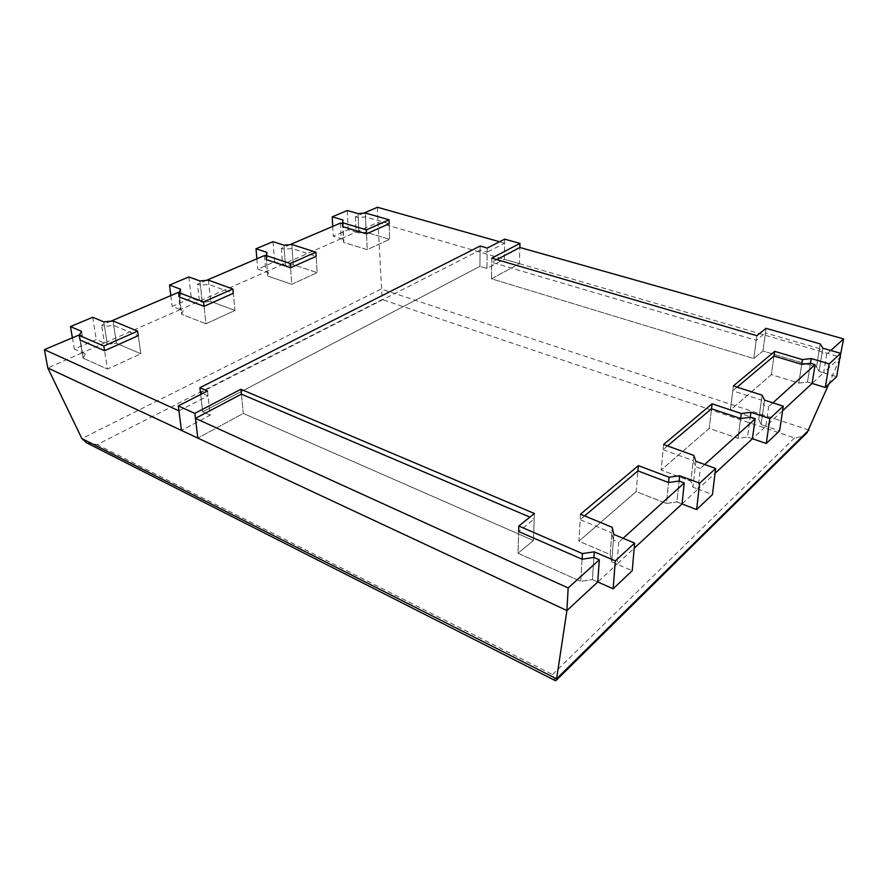 <?xml version="1.0" encoding="UTF-8"?>
<svg xmlns="http://www.w3.org/2000/svg" width="888" height="888" viewBox="0 0 888 888"><rect width="100%" height="100%" fill="white"/><g stroke="black" fill="none" stroke-linecap="round" stroke-linejoin="round"><path stroke-width="0.67" stroke-dasharray="4.44 3.33" d="M79.643 334.754L82.329 335.919L80.042 339.993L83.084 358.13L85.348 353.979L74.326 349.073L96.293 339.505L107.304 344.255L116.439 343.301L140.837 353.746L107.492 369.086L83.084 358.13L85.348 353.979L82.451 352.691L47.785 367.965M81.574 331.357L82.329 335.919M72.372 337.673L74.326 349.073M111 321.156L101.609 325.175L104.518 326.396L113.731 325.463L138.273 335.675L140.837 353.746L107.492 369.086L104.584 350.704L107.492 369.086L83.084 358.13L80.042 339.993M113.042 320.957L116.439 343.301L140.837 353.746L138.273 335.675M103.807 321.889L107.304 344.255L116.439 343.301L113.731 325.463M92.707 317.26L96.293 339.505M179.043 292.751L181.108 293.528L179.565 297.058L181.663 314.296L183.172 310.689L172.183 306.427L191.32 298.091L202.298 302.231L210.7 301.387L234.943 310.467L205.972 323.787L181.663 314.296L183.172 310.689L180.286 309.568L104.418 343.012L107.304 344.255L104.518 326.396M180.586 289.199L181.108 293.528M170.829 295.593L172.183 306.427M206.527 280.331L197.502 284.182L200.399 285.248L208.858 284.426L233.255 293.306L234.943 310.467L205.972 323.787L204.04 306.338L205.972 323.787L181.663 314.296L179.565 297.058M208.403 280.153L210.7 301.387L234.943 310.467L233.255 293.306M199.922 280.963L202.298 302.231L210.7 301.387L208.858 284.426M188.855 276.945L191.32 298.091M266.089 256.121L267.321 256.532L266.378 259.629L267.732 276.035L268.653 272.86L257.764 269.131L274.603 261.793L285.459 265.434L293.229 264.691L317.16 272.649L291.775 284.327L267.732 276.035L268.653 272.86L265.801 271.883L199.423 301.143L202.298 302.231L200.399 285.248M266.977 252.403L267.321 256.532M256.876 258.808L257.764 269.131M290.065 244.622L281.396 248.329L284.26 249.262L292.085 248.54L316.161 256.31L317.16 272.649L291.775 284.327L290.576 267.732L291.775 284.327L267.732 276.035L266.378 259.629M291.797 244.466L293.229 264.691L317.16 272.649L316.161 256.31M283.949 245.177L285.459 265.434L293.229 264.691L292.085 248.54M273.016 241.658L274.603 261.793M342.613 223.765L343.234 223.943L343.523 242.335L343.989 239.527L333.255 236.23L348.174 229.737L358.863 232.945L366.089 232.29L389.621 239.327L367.188 249.65L343.523 242.335L343.989 239.527L341.181 238.661L282.606 264.48L285.459 265.434L284.26 249.262M343.046 220.024L343.234 223.943M332.734 226.385L333.255 236.23M363.736 213.131L355.4 216.694L358.219 217.516L365.49 216.883L389.166 223.743L389.621 239.327L367.188 249.65L366.566 233.822L367.188 249.65L343.523 242.335L342.757 226.684M365.345 212.998L366.089 232.29L389.621 239.327L389.166 223.743M358.053 213.631L358.863 232.945L366.089 232.29L365.49 216.883M347.286 210.512L348.174 229.737M504.706 239.127L504.306 259.241L519.413 263.647L491.486 278.799L753.801 358.563L762.947 351.004L816.494 367.022L819.08 371.384L836.663 376.667M487.201 248.074L486.946 268.442L504.306 259.241L519.413 263.647L519.846 247.475L519.413 263.647L491.486 278.799L753.801 358.563L762.947 351.004L816.494 367.022L819.08 371.384L823.631 372.749L812.098 383.438L807.492 382.029L798.8 383.105L771.361 374.614L730.369 410.101L758.729 419.536L761.105 424.619L779.609 430.813M480.131 246.032L479.931 266.345L486.946 268.442L504.306 259.241L504.628 243.179L487.157 252.181L486.946 268.442L479.931 266.345L202.719 411.799L479.931 266.345L480.086 250.127L487.157 252.181M200.466 392.574L202.719 411.799L210.223 415.162L202.719 411.799L200.466 392.574L480.086 250.127M207.47 390.998L210.223 415.162L181.452 430.425L210.223 415.162L208.025 395.87L202.575 393.495M241.392 394.15L243.29 413.408L197.824 438.073L243.29 413.408L533.433 540.503L243.29 413.408L241.392 394.15M534.432 513.519L533.433 540.503L518.015 553.235L533.433 540.503L534.232 518.981L529.914 517.138M518.659 531.512L518.015 553.235L580.719 581.363L518.015 553.235L518.659 531.512L534.232 518.981M582.084 559.207L580.719 581.363L592.396 579.575L580.719 581.363L582.084 559.207M593.883 557.442L592.396 579.575L597.768 581.962L592.396 579.575L593.883 557.442M764.546 400.133L761.105 424.619L765.9 426.229L752.402 438.728L747.563 437.063L738.061 438.328L709.246 428.382L661.127 470.03L690.92 481.185L692.973 487.201L698.012 489.11L682.017 503.929L676.911 501.953L666.433 503.441L636.163 491.63L578.898 541.192L610.178 554.589L611.732 561.827L632.245 570.673M695.87 461.305L692.973 487.201L712.454 494.549M613.808 534.409L611.732 561.827L617.038 564.113L597.768 581.962M612.221 527.317L610.178 554.589L611.732 561.827L613.386 539.948L618.758 542.202L617.038 564.113L634.187 548.229M580.497 514.196L578.898 541.192L610.178 554.589L611.81 532.833L613.386 539.948M682.017 503.929L676.911 501.953L679.109 481.041L676.911 501.953L666.433 503.441L668.531 482.506L666.433 503.441L636.163 491.63L637.928 470.895L636.163 491.63L578.898 541.192L580.175 519.658L611.81 532.833M693.772 455.411L690.92 481.185L692.973 487.201L695.282 466.533L700.388 468.409L698.012 489.11L715.029 473.337M663.58 444.511L661.127 470.03L690.92 481.185L693.195 460.617L695.282 466.533M752.402 438.728L747.563 437.063L750.227 417.282L747.563 437.063L738.061 438.328L740.648 418.526L738.061 438.328L709.246 428.382L711.521 408.769L709.246 428.382L661.127 470.03L663.081 449.661L693.195 460.617M762.115 395.16L758.729 419.536L761.105 424.619L763.846 405.072L768.697 406.649L765.9 426.229L782.606 410.756M733.388 385.958L730.369 410.101L758.729 419.536L761.438 400.077L763.846 405.072M812.098 383.438L807.492 382.029L810.455 363.292L807.492 382.029L798.8 383.105L801.709 364.346L798.8 383.105L771.361 374.614L773.992 356.033L771.361 374.614L730.369 410.101L732.778 390.831L761.438 400.077M822.854 348.185L819.08 371.384L822.099 352.858L826.695 354.201L823.631 372.749L839.915 357.675M820.223 343.934L816.494 367.022L819.469 348.584L822.099 352.858M766.044 328.338L762.947 351.004L765.423 332.911L819.469 348.584M756.842 335.697L753.801 358.563L756.221 340.304L765.423 332.911M491.786 258.131L491.486 278.799L491.73 262.293L756.221 340.304M499.578 241.758L504.628 243.179M178.943 410.855L208.025 395.87M496.825 259.596L491.73 262.293M830.813 350.483L826.695 354.201M772.915 402.83L768.697 406.649M737.129 387.157L732.778 390.831M704.695 464.513L700.388 468.409M667.51 445.931L663.081 449.661M623.099 538.283L618.758 542.202M584.615 515.906L580.175 519.658M79.432 334.654L82.451 352.691L104.418 343.012L101.609 325.175M178.199 292.441L180.286 309.568L199.423 301.143L197.502 284.182M264.446 255.566L265.801 271.883L282.606 264.48L281.396 248.329M340.404 223.11L341.181 238.661L356.066 232.101L358.863 232.945L358.219 217.516M355.4 216.694L356.066 232.101L377.977 222.444L382.206 299.534L97.181 444.622L86.758 442.868M377.467 207.259L377.977 222.444L504.306 259.241M839.704 358.941L828.759 384.171M519.413 263.647L840.47 357.154M807.114 432.623C804.461 435.497 800.266 437.273 794.538 437.939L382.206 299.534M555.233 680.596L552.525 674.547L97.181 444.622M808.868 430.036L381.185 289.022L81.851 438.539M794.538 437.939L552.525 674.547"/><path stroke-width="1.33" d="M79.265 335.409L81.574 331.357L70.474 326.584L92.707 317.26L103.807 321.889L113.042 320.957L137.629 331.124L103.852 346.065L79.265 335.409L80.042 339.993L104.584 350.704L103.852 346.065M70.474 326.584L72.372 337.673M137.629 331.124L138.273 335.675L104.584 350.704M179.043 292.718L180.586 289.199L169.508 285.059L188.855 276.945L199.922 280.963L208.403 280.153L232.834 288.977L203.541 301.942L179.043 292.718L179.565 297.058L204.04 306.338L203.541 301.942M169.508 285.059L170.829 295.593M232.834 288.977L233.255 293.306L204.04 306.338M266.034 255.489L266.977 252.403L256.01 248.784L273.016 241.658L283.949 245.177L291.797 244.466L315.917 252.192L290.276 263.547L266.034 255.489L266.378 259.629L290.576 267.732L290.276 263.547M256.01 248.784L256.876 258.808M315.917 252.192L316.161 256.31L290.576 267.732M342.568 222.744L343.046 220.024L332.234 216.816L347.286 210.512L358.053 213.631L365.345 212.998L389.055 219.813L366.422 229.837L342.568 222.744L342.757 226.684L366.566 233.822L366.422 229.837M332.234 216.816L332.734 226.385M389.055 219.813L389.166 223.743L366.566 233.822M615.306 560.883L594.261 551.825L582.428 553.59L518.814 526.007L534.432 513.519L240.903 389.277L194.827 413.375L178.299 405.905L207.47 390.998L199.9 387.712L480.131 246.032L487.201 248.074L504.706 239.127L519.957 243.401L491.786 258.131L756.842 335.697L766.044 328.338L820.223 343.934L822.854 348.185L840.659 353.335L829.203 363.88L811.21 358.563L802.441 359.607L774.658 351.348L733.388 385.958L762.115 395.16L764.546 400.133L783.283 406.171L769.852 418.548L750.904 412.287L741.302 413.519L712.098 403.807L663.58 444.511L693.772 455.411L695.87 461.305L715.628 468.487L699.644 483.205L679.664 475.746L669.064 477.2L638.372 465.645L580.497 514.196L612.221 527.317L613.808 534.409L634.631 543.09L615.306 560.883L613.142 588.8L597.768 581.962L566.91 610.544L556.587 678.821L556.055 680.486L555.233 680.596M634.631 543.09L632.245 570.673L613.142 588.8M519.957 243.401L519.846 247.475L496.825 259.596M199.9 387.712L200.466 392.574L202.575 393.495M178.299 405.905L181.452 430.425L566.91 610.544L568.154 587.956L195.438 418.359L241.392 394.15L240.903 389.277M194.827 413.375L197.824 438.073L181.452 430.425L178.943 410.855L44.4 349.628L79.643 334.754M518.814 526.007L518.659 531.512L582.084 559.207L582.428 553.59M594.261 551.825L593.883 557.442L582.084 559.207M715.628 468.487L712.454 494.549L696.614 509.579L682.017 503.929L634.187 548.229M783.283 406.171L779.609 430.813L766.266 443.478L752.402 438.728L715.029 473.337M840.659 353.335L836.663 376.667L825.263 387.49L812.098 383.438L782.606 410.756M638.372 465.645L637.928 470.895L584.615 515.906M669.064 477.2L668.531 482.506L637.928 470.895M679.664 475.746L679.109 481.041L668.531 482.506M699.644 483.205L696.614 509.579M712.098 403.807L711.521 408.769L667.51 445.931M741.302 413.519L740.648 418.526L711.521 408.769M750.904 412.287L750.227 417.282L740.648 418.526M769.852 418.548L766.266 443.478M774.658 351.348L773.992 356.033L737.129 387.157M802.441 359.607L801.709 364.346L773.992 356.033M811.21 358.563L810.455 363.292L801.709 364.346M829.203 363.88L825.263 387.49M111 321.156L178.199 292.441L179.043 292.751M206.527 280.331L264.446 255.566L266.089 256.121M290.065 244.622L340.404 223.11L342.613 223.765M363.736 213.131L377.467 207.259L499.578 241.758M519.846 247.475L843.6 338.916L830.813 350.483M772.915 402.83L815.106 364.679L810.455 363.292M704.695 464.513L755.122 418.914L750.227 417.282M623.099 538.283L684.271 482.972L679.109 481.041M568.154 587.956L599.311 559.784L593.883 557.442M529.914 517.138L241.392 394.15M44.4 349.628L47.785 367.965L181.452 430.425M195.438 418.359L197.824 438.073M47.785 367.965L81.851 438.539L86.758 442.868M843.6 338.916L839.915 357.675M840.47 357.154L839.704 358.941M828.759 384.171L807.114 432.623L556.055 680.486M815.106 364.679L812.098 383.438M755.122 418.914L752.402 438.728M684.271 482.972L682.017 503.929M599.311 559.784L597.768 581.962M808.868 430.036L556.587 678.821L81.851 438.539M555.488 680.719L85.825 442.402"/></g></svg>
